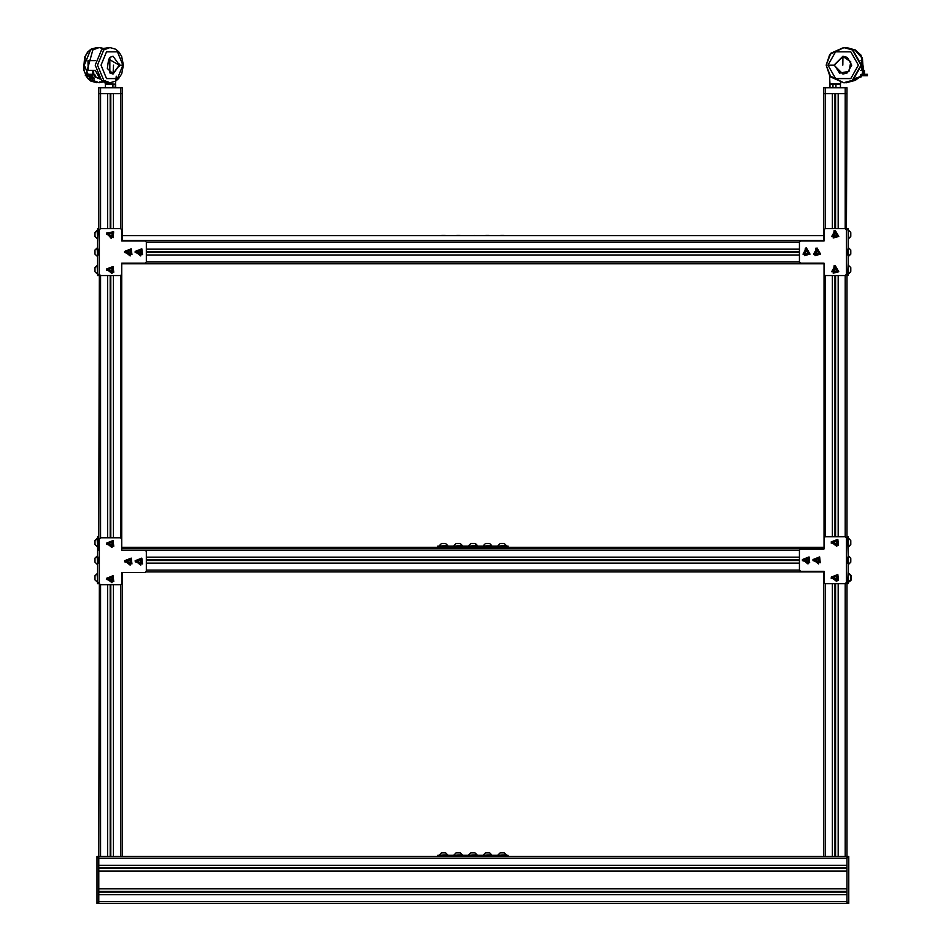 <?xml version="1.0" encoding="UTF-8"?>
<svg xmlns="http://www.w3.org/2000/svg" width="951" height="951" viewBox="0 0 951 951"><rect width="100%" height="100%" fill="white"/><g stroke="black" fill="none" stroke-linecap="round" stroke-linejoin="round"><path stroke-width="1.43" d="M824.101 263.796L824.101 548.418M846.402 254.999L846.402 263.796M846.402 550.177L846.402 548.418M846.996 275.54L846.996 274.363L848.161 274.363L848.161 275.54L846.996 275.54L846.996 536.673L848.161 536.673L848.161 583.629L846.996 583.629L846.996 856.506L98.773 856.506L98.773 903.45L846.996 903.45L846.996 856.506L848.756 856.506L848.756 857.671L846.996 857.671M838.188 275.54L838.188 536.673M835.56 275.54L835.56 536.673M835.251 275.54L835.251 536.673M834.954 275.54L834.954 536.673M832.327 275.54L832.327 536.673M99.368 263.796L99.368 254.999M121.669 548.418L121.669 263.796M113.442 275.54L113.442 537.85M110.815 275.54L110.815 537.85M110.518 275.54L110.518 537.85M110.209 275.54L110.209 537.85M107.582 275.54L107.582 537.85M99.368 262.036L98.773 536.673L97.608 536.673L97.608 537.85L98.773 537.85L98.773 550.177L99.368 548.418M846.402 240.33L846.402 249.126M99.368 249.126L99.368 240.33M122.251 263.796L823.518 263.796M146.311 254.999L799.458 254.999M98.773 252.372L99.368 252.372M146.311 252.372L799.458 252.372M846.402 252.372L846.996 252.372M98.773 252.063L99.368 252.063M146.311 252.063L799.458 252.063M846.402 252.063L846.996 252.063M98.773 251.753L99.368 251.753M146.311 251.753L799.458 251.753M846.402 251.753L846.996 251.753M146.311 249.126L799.458 249.126M846.402 563.087L846.402 571.884M848.161 537.85L846.996 537.85L846.402 557.215M99.368 571.884L99.368 563.087M99.368 557.215L99.368 550.177M145.729 571.884L823.518 571.884L823.518 856.506M146.311 563.087L799.458 563.087M98.773 560.46L99.368 560.46M146.311 560.46L799.458 560.46M846.402 560.46L846.996 560.46M98.773 560.151L99.368 560.151M146.311 560.151L799.458 560.151M846.402 560.151L846.996 560.151M98.773 559.842L99.368 559.842M146.311 559.842L799.458 559.842M846.402 559.842L846.996 559.842M146.311 557.215L799.458 557.215M122.251 548.418L823.518 548.418M824.101 240.33L122.251 240.33L122.251 87.754L120.492 87.754L120.492 93.614L122.251 93.614L113.442 93.614L113.442 228.585M107.582 228.585L107.582 93.614L98.773 93.614L98.773 228.585L97.608 228.585L97.608 229.762L98.773 229.762L99.368 242.089M110.815 93.614L110.815 228.585M110.518 93.614L110.518 228.585M110.209 93.614L110.209 228.585M846.402 242.089L846.996 87.754L845.237 87.754L845.237 93.614L846.996 93.614L838.188 93.614L838.188 228.585M832.327 228.585L832.327 93.614L823.518 93.614L823.518 240.33M835.56 93.614L835.56 228.585M835.251 93.614L835.251 228.585M834.954 93.614L834.954 228.585M122.251 572.478L122.251 856.506M113.442 584.794L113.442 856.506M110.815 584.794L110.815 856.506M110.518 584.794L110.518 856.506M110.209 584.794L110.209 856.506M107.582 584.794L107.582 856.506M99.368 570.125L98.773 856.506L97.014 856.506L97.014 903.45L98.773 903.45M838.188 583.629L838.188 856.506M835.56 583.629L835.56 856.506M835.251 583.629L835.251 856.506M834.954 583.629L834.954 856.506M832.327 583.629L832.327 856.506M122.251 547.241L462.911 547.241L461.247 548.418L462.911 547.241L462.911 546.064L508.096 546.064L508.096 547.241L823.518 547.241M469.949 548.418L469.949 547.241L482.858 547.241L484.523 548.418L482.858 547.241L475.821 547.241L475.821 548.418M469.949 547.241L462.911 547.241M98.773 865.303L98.773 858.266L846.996 858.266L846.996 865.303L98.773 865.303M98.773 888.781L98.773 871.175L846.996 871.175L846.996 888.781L98.773 888.781M98.773 901.691L98.773 894.653L846.996 894.653L846.996 901.691L98.773 901.691M846.996 867.93L98.773 867.93M846.996 868.239L98.773 868.239M846.996 868.548L98.773 868.548M846.996 891.408L98.773 891.408M846.996 891.717L98.773 891.717M846.996 892.014L98.773 892.014M438.851 547.241L438.851 546.064L462.911 546.064M437.674 547.241L437.674 546.064L438.851 546.064M482.858 546.064L482.858 547.241L508.096 547.241M506.919 547.241L506.919 546.064M484.035 547.241L484.035 546.064M461.734 547.241L461.734 546.064M438.851 856.506L438.851 855.329L508.096 855.329L508.096 856.506M437.674 856.506L437.674 855.329L438.851 855.329M506.919 856.506L506.919 855.329M484.035 856.506L484.035 855.329M482.858 856.506L482.858 855.329M462.911 856.506L462.911 855.329M461.734 856.506L461.734 855.329M825.278 536.673L824.101 537.85L824.101 549L800.635 549L799.458 550.177L799.458 570.125L800.635 571.301L824.101 571.301L824.101 582.452L825.278 583.629L845.237 583.629L846.402 582.452L846.402 537.85L845.237 536.673L825.278 536.673L825.278 275.54L845.237 275.54L846.402 274.363L846.402 229.762L845.237 228.585L825.278 228.585L824.101 229.762L824.101 240.912L800.635 240.912L799.458 242.089L799.458 262.036L800.635 263.213L824.101 263.213L824.101 274.363L825.278 275.54M120.492 275.54L121.669 274.363L121.669 263.213L145.134 263.213L146.311 262.036L146.311 242.089L145.134 240.912L121.669 240.912L121.669 229.762L120.492 228.585L100.533 228.585L99.368 229.762L99.368 274.363L100.533 275.54L120.492 275.54L120.492 537.85L100.533 537.85L99.368 539.027L99.368 583.629L100.533 584.794L120.492 584.794L121.669 583.629L121.669 572.478L145.134 572.478L146.311 571.301L146.311 551.354L145.134 550.177L121.669 550.177L121.669 539.027L120.492 537.85M846.996 274.363L846.402 262.036M846.996 254.999L846.996 249.126M846.996 229.762L848.161 229.762L848.161 274.363M846.996 228.585L848.161 228.585L848.161 229.762M846.996 583.629L846.996 582.452L848.161 582.452M846.996 582.452L846.402 570.125M846.996 563.087L846.996 557.215M846.996 537.85L846.996 536.673M98.773 536.673L98.773 537.85M98.773 557.215L98.773 563.087M98.773 582.452L97.608 582.452L97.608 537.85M98.773 583.629L97.608 583.629L97.608 582.452M98.773 228.585L98.773 229.762M98.773 249.126L98.773 254.999M98.773 274.363L97.608 274.363L97.608 229.762M98.773 275.54L97.608 275.54L97.608 274.363M120.492 228.585L120.492 93.614L100.533 93.614L100.533 87.754L98.773 87.754L98.773 93.614L100.533 93.614L100.533 228.585M100.533 87.754L120.492 87.754M845.237 228.585L845.237 93.614L825.278 93.614L825.278 87.754L823.518 87.754L823.518 93.614L825.278 93.614L825.278 228.585M825.278 87.754L845.237 87.754M474.525 852.75L471.244 852.75M459.844 852.75L456.575 852.75M503.864 852.75L500.595 852.75M489.194 852.75L485.913 852.75M445.175 852.75L441.906 852.75M469.877 235.634L474.371 235.396M503.721 235.396L500.737 235.396M459.702 235.396L456.718 235.396M445.032 235.396L442.049 235.396M489.052 235.396L486.068 235.396M468.772 546.064L476.998 545.541L474.941 543.485L471.197 543.485M445.175 543.485L441.906 543.485M459.844 543.485L456.575 543.485M489.206 543.485L485.902 543.485M503.864 543.485L500.595 543.485M95.017 540.869L95.017 544.222M95.017 576.08L95.017 579.432M95.017 558.475L95.017 561.827M95.017 268.004L95.017 271.332M95.017 232.781L95.017 236.133M95.017 250.386L95.017 253.739M113.074 575.724L112.016 582.761L106.453 578.315L113.074 575.724L106.429 579.385L113.728 581.489L113.074 575.724M110.768 577.257L112.087 578.315L111.838 579.991L110.257 580.609L108.937 579.551L109.187 577.875L110.768 577.257M111.838 579.991L112.087 578.315M113.074 540.513L112.016 547.55L106.453 543.104L113.074 540.513L106.429 544.174L113.728 546.278L113.074 540.513M110.768 542.046L112.087 543.104L111.838 544.78L110.257 545.399L108.937 544.341L109.187 542.664L110.768 542.046M111.838 544.78L112.087 543.104M141.83 558.118L140.76 565.156L135.208 560.71L141.83 558.118L135.185 561.779L142.484 563.884L141.83 558.118M139.524 559.652L140.843 560.71L140.593 562.386L139.012 563.004L137.693 561.946L137.943 560.27L139.524 559.652M140.593 562.386L140.843 560.71M131.274 558.118L130.204 565.156L124.64 560.71L131.274 558.118L124.629 561.779L131.916 563.884L131.274 558.118M128.956 559.652L130.287 560.71L130.025 562.386L128.456 563.004L127.125 561.946L127.386 560.27L128.956 559.652M127.386 560.27L127.125 561.946M113.668 231.83L111.219 238.499L106.655 233.043L113.668 231.83L106.417 234.089L113.145 237.607L113.668 231.83M111.101 232.864L112.182 234.172L111.6 235.753L109.936 236.05L108.842 234.742L109.424 233.161L111.101 232.864M109.424 233.161L108.842 234.742L109.936 236.05M141.83 248.853L140.76 255.89L135.208 251.444L141.83 248.853L135.185 252.514L142.484 254.63L141.83 248.853M139.524 250.386L140.843 251.444L140.593 253.121L139.012 253.739L137.693 252.681L137.943 251.005L139.524 250.386M140.593 253.121L140.843 251.444M131.274 248.853L130.204 255.89L124.64 251.444L131.274 248.853L124.629 252.514L131.916 254.63L131.274 248.853M128.956 250.386L130.287 251.444L130.025 253.121L128.456 253.739L127.125 252.681L127.386 251.005L128.956 250.386M127.386 251.005L127.125 252.681M113.074 266.458L112.016 273.496L106.453 269.05L113.074 266.458L106.429 270.12L113.728 272.236L113.074 266.458M110.768 267.992L112.087 269.05L111.838 270.726L110.257 271.344L108.937 270.286L109.187 268.61L110.768 267.992L112.087 269.05L111.838 270.726M837.819 574.547L836.749 581.584L831.198 577.138L837.819 574.547L831.174 578.208L838.461 580.324L837.819 574.547M835.513 576.08L836.832 577.138L836.583 578.814L835.002 579.432L833.682 578.374L833.932 576.698L835.513 576.08M819.631 556.941L818.561 563.979L812.998 559.533L819.631 556.941L812.986 560.603L820.273 562.719L819.631 556.941M817.313 558.475L818.645 559.533L818.383 561.209L816.814 561.827L815.482 560.769L815.744 559.093L817.313 558.475M837.819 539.336L836.749 546.373L831.198 541.927L837.819 539.336L831.174 542.997L838.461 545.113L837.819 539.336M835.513 540.869L836.832 541.927L836.583 543.603L835.002 544.222L833.682 543.164L833.932 541.488L835.513 540.869M809.063 556.941L807.993 563.979L802.442 559.533L809.063 556.941L802.418 560.603L809.705 562.719L809.063 556.941M806.757 558.475L808.077 559.533L807.827 561.209L806.246 561.827L804.926 560.769L805.176 559.093L806.757 558.475M838.83 271.701L831.709 271.748L835.228 265.555L838.83 271.701L834.17 265.709L833.231 273.234L838.83 271.701M836.951 269.656L836.107 271.13L834.419 271.142L833.563 269.68L834.396 268.206L836.095 268.194L836.951 269.656M834.419 271.142L836.107 271.13M838.83 236.49L831.709 236.537L835.228 230.344L838.83 236.49L834.17 230.499L833.231 238.023L838.83 236.49M836.951 234.445L836.107 235.919L834.419 235.931L833.563 234.469L834.396 232.995L836.095 232.983L836.951 234.445M836.095 232.983L834.396 232.995M820.63 254.095L813.521 254.143L817.04 247.949L820.63 254.095L815.97 248.104L815.031 255.629L820.63 254.095M818.763 252.051L817.919 253.525L816.231 253.537L815.376 252.074L816.208 250.6L817.896 250.589L818.763 252.051L817.896 250.589M810.074 254.095L802.953 254.143L806.472 247.949L810.074 254.095L805.414 248.104L804.475 255.629L810.074 254.095M808.195 252.051L807.363 253.525L805.663 253.537L804.808 252.074L805.64 250.6L807.34 250.589L808.195 252.051L807.34 250.589M804.808 252.074L805.663 253.537M850.753 253.537L850.753 250.589M850.753 235.931L850.753 232.983M850.753 271.142L850.753 268.194M850.753 544.305L850.753 541.071M849.314 581.762L851.371 579.813L851.371 575.7L849.314 573.75M848.791 573.655L851.371 575.7M850.753 579.23L850.753 576.282M850.753 561.625L850.753 558.677M848.756 857.671L848.756 903.45L846.996 903.45M113.062 73.809L107.368 68.472L108.711 59.033L119.22 65.155L113.062 73.809L113.514 65.155M119.434 65.155L113.062 74.107L109.876 72.906L109.876 57.405L113.062 56.204L119.434 65.155L122.964 65.155L117.472 78.529L106.488 78.529L100.984 65.155L106.488 51.782L117.472 51.782L122.964 65.155M113.003 74.107L109.769 72.906L109.769 57.405L113.003 56.204M109.995 82.761L107.736 82.761L101.472 80.407L95.207 65.155L101.472 49.904L107.736 47.55L109.995 47.55L103.73 49.904L97.466 65.155L103.73 80.407L109.995 82.761L115.606 81.168L118.661 78.612L121.669 73.809L123.368 65.155L121.562 56.264L118.744 51.794L115.653 49.179L109.995 47.55M101.591 47.907L103.409 48.632L99.082 47.55L92.818 49.904L87.123 70.41M89.049 75.688L92.818 80.407L99.082 82.761L102.993 81.881M100.057 79.064L95.552 76.758L94.577 74.344L86.291 74.344L86.054 75.688L92.366 75.688L92.984 74.344M99.938 78.921L95.385 70.41L86.933 70.41L87.1 74.344M88.443 75.688L93.555 79.088L94.506 79.088L89.394 75.688M94.993 74.927L93.626 74.344M94.054 74.927L94.601 76.758L100.081 79.088M91.843 75.688L94.506 79.088M88.241 70.41L87.991 60.638L95.635 60.638M115.071 87.754L116.26 76.246M105.311 87.754L105.311 84.223L112.955 84.223L112.955 87.754M112.955 84.223L115.713 84.223L115.713 87.754M103.445 81.691L101.591 82.404M109.52 47.55L103.183 48.489M103.314 81.881L105.133 82.499M844.333 82.761L845.177 82.749M845.177 47.562L844.333 47.55M857.992 77.982L854.783 80.407L844.963 82.737M867.431 75.688L867.443 74.344L867.431 75.688L862.83 75.688L861.963 74.344M867.431 74.344L861.154 74.344L859.823 76.758L855.722 78.267M862.676 70.41L861.963 57.999L854.783 49.904L846.093 47.55L855.294 49.904L862.474 57.999L863.187 70.41L863.627 68.876L860.964 55.194L855.484 50.011L846.604 47.55M842.907 56.501L850.8 61.839L848.958 71.277L839.638 73.156L834.372 65.155L842.907 56.501L842.812 65.155M834.075 65.155L842.907 56.204L847.329 57.405L851.751 65.155L847.329 72.906L842.907 74.107L834.075 65.155L827.917 65.155L835.537 51.782L850.776 51.782L858.396 65.155L850.776 78.529L835.537 78.529L827.917 65.155M842.907 56.204L847.353 57.405L851.775 65.155L847.353 72.906L842.907 74.107M844.119 47.55L852.809 49.904L861.499 65.155L852.809 80.407L843.608 82.761L830.782 77.031L826.229 65.155L830.782 53.28L843.608 47.55L852.298 49.904L860.988 65.155L852.298 80.407L843.608 82.761L829.7 75.747L826.193 65.155L829.759 54.48L844.119 47.55M862.07 75.236L861.309 76.758L854.771 79.088L861.095 76.758L861.963 74.594M860.703 70.41L864.411 70.41L864.411 74.344L864.411 70.41M855.841 78.303L854.771 79.088M860.584 74.927L861.38 74.344M860.798 74.927L860.037 76.758L855.567 78.398M860.917 60.638L861.879 60.638L861.665 70.41L861.879 60.638M835.929 87.754L835.929 84.223L840.458 84.223L840.458 87.754M830.045 87.754L830.045 84.223L832.993 84.223L832.993 87.754M832.993 84.223L835.929 84.223M122.251 235.634L823.518 235.634M845.237 275.54L845.237 536.673M100.533 275.54L100.533 537.85M146.311 262.036L799.458 262.036M146.311 242.089L799.458 242.089M146.311 570.125L799.458 570.125M145.134 550.177L799.458 550.177M120.492 584.794L120.492 856.506M100.533 584.794L100.533 856.506M845.237 583.629L845.237 856.506M825.278 583.629L825.278 856.506M468.772 855.329L476.998 854.806L474.941 852.75L476.998 855.329M454.102 855.329L462.317 854.806L460.272 852.75M498.122 855.329L506.336 854.806L504.28 852.75M483.453 855.329L491.667 854.806L489.61 852.75M439.433 855.329L447.648 854.806L445.591 852.75M439.433 546.064L447.648 545.541L445.591 543.485M454.102 546.064L462.317 545.541L460.272 543.485M483.453 546.064L491.667 545.541L489.61 543.485M498.122 546.064L506.336 545.541L504.28 543.485M97.608 546.659L97.073 538.432L95.017 540.489L97.608 538.432M97.608 581.869L97.073 573.643L95.017 575.7L97.073 573.643M97.608 564.264L97.073 556.038L95.017 558.094L97.608 556.038M97.608 273.781L97.073 265.555L95.017 267.611L97.608 265.555M97.608 238.57L97.073 230.344L95.017 232.401L97.608 230.344M97.608 256.176L97.073 247.949L95.017 250.006L97.608 247.949M111.79 577.328L112.123 580.217L108.473 579.159L111.79 577.328M111.79 542.118L112.123 545.006L108.473 543.948L111.79 542.118M140.546 559.723L140.879 562.612L137.229 561.554L140.546 559.723M129.99 559.723L130.311 562.612L126.661 561.554L129.99 559.723M112.087 233.138L111.826 236.038L108.473 234.279L112.087 233.138M140.546 250.458L140.879 253.346L137.229 252.288L140.546 250.458M129.99 250.458L130.311 253.346L126.661 252.288L129.99 250.458M111.79 268.063L112.123 270.952L108.473 269.894L111.79 268.063M836.535 576.151L836.856 579.04L833.219 577.982L836.535 576.151M818.347 558.546L818.668 561.435L815.019 560.377L818.347 558.546M836.535 540.941L836.856 543.829L833.219 542.771L836.535 540.941M807.779 558.546L808.1 561.435L804.463 560.377L807.779 558.546M837.046 270.678L834.241 271.451L834.716 267.683L837.046 270.678M837.046 235.468L834.241 236.24L834.716 232.472L837.046 235.468M818.847 253.073L816.053 253.846L816.517 250.077L818.847 253.073M808.291 253.073L805.485 253.846L805.961 250.077L808.291 253.073M848.161 247.949L848.696 256.176L850.753 254.119L848.161 256.176M848.161 230.344L848.696 238.57L850.753 236.514L848.161 238.57M848.161 265.555L848.696 273.781L850.753 271.724L848.161 273.781M848.161 573.643L848.696 581.869L850.753 579.813L848.161 581.869M848.161 556.038L848.696 564.264L850.753 562.207L848.696 564.264M848.161 538.432L848.696 546.659L850.753 544.602L848.161 546.659M848.756 902.273L846.996 902.273M97.014 857.671L98.773 857.671M97.014 902.273L98.773 902.273M99.082 47.55L96.836 47.55L90.571 49.904L84.306 65.155L90.571 80.407L96.836 82.761L90.856 81.025L87.54 78.16L83.569 69.708L84.591 57.155L87.611 52.067L90.951 49.226L96.836 47.55L91.237 49.143L88.181 51.687L85.305 56.168L83.985 70.101L86.054 75.628M90.523 75.688L90.523 74.344M93.662 74.344L93.662 70.41M105.121 82.368L105.24 83.7L115.202 84.223M95.552 76.758L94.601 76.758M94.993 75.652L94.054 75.652M88.99 76.758L89.941 76.758M92.829 74.344L92.829 70.41M88.978 75.688L88.978 74.344M846.093 82.761L855.294 80.407L858.824 77.673M865.374 75.688L865.374 74.344M862.438 74.344L862.438 70.41M850.99 81.097L852.952 80.324M829.914 82.951L829.985 83.7L840.529 83.7L840.636 82.499L840.47 83.89M863.104 74.344L863.104 70.41M867.3 75.688L867.3 74.344L867.3 75.688M866.694 75.688L866.694 74.344M468.772 854.806L470.828 852.75L468.772 854.806M454.102 854.806L456.159 852.75M498.122 854.806L500.178 852.75M483.453 854.806L485.497 852.75M439.433 854.806L441.49 852.75M475.892 235.634L474.941 235.396M499.216 235.634L500.178 235.396M505.231 235.634L504.28 235.396M455.208 235.634L456.159 235.396M461.223 235.634L460.272 235.396M440.539 235.634L441.49 235.396M446.554 235.634L445.591 235.396M484.546 235.634L485.497 235.396M490.561 235.634L489.61 235.396M475.227 548.418L475.227 547.241M470.543 548.418L470.543 547.241M468.772 545.541L470.828 543.485L468.772 545.541M476.998 546.064L476.986 545.458M439.433 545.541L441.49 543.485M454.102 545.541L456.159 543.485M476.843 544.768L475.345 543.52M483.453 545.541L485.497 543.485M498.122 545.541L500.178 543.485M97.073 546.659L95.017 544.602L97.073 546.659M97.073 581.869L95.017 579.813L97.073 581.869M97.073 564.264L95.017 562.207L97.073 564.264M97.073 273.781L95.017 271.724L97.073 273.781M97.073 238.57L95.017 236.514L97.073 238.57M97.073 256.176L95.017 254.119L97.073 256.176M848.696 247.949L850.753 250.006L848.696 247.949M848.696 265.555L850.753 267.611L848.696 265.555M848.696 230.344L850.753 232.401L848.696 230.344M848.696 556.038L850.753 558.094L848.696 556.038M848.696 573.643L850.753 575.7L848.696 573.643M848.696 538.432L850.753 540.489M86.054 74.344L88.11 78.553L91.201 81.156L99.082 82.761M88.158 70.41L87.991 60.638M99.534 81.881L103.825 81.881M86.933 70.41L86.933 74.344M119.255 66.38L119.255 63.931M85.364 74.867L85.364 75.688M830.033 83.89L829.486 75.45M846.604 82.761L858.86 77.661"/></g></svg>
